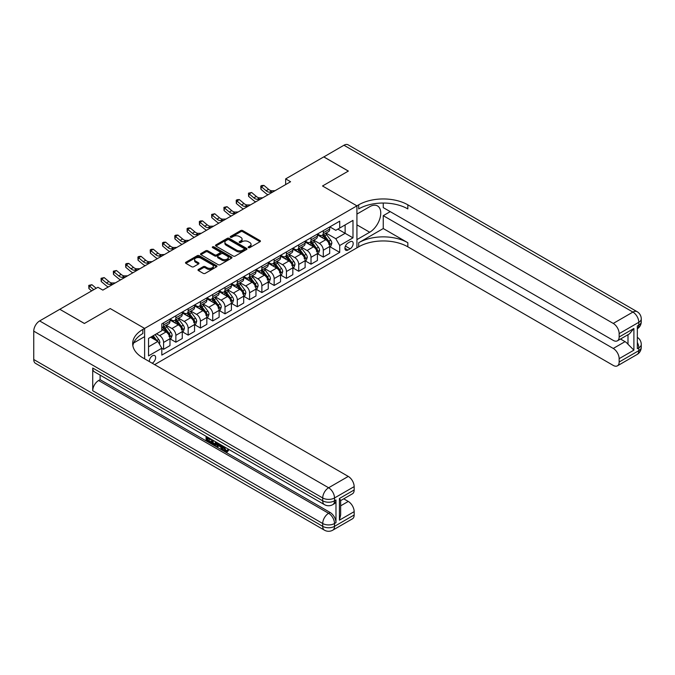 <?xml version="1.0" encoding="UTF-8"?>
<svg xmlns="http://www.w3.org/2000/svg" width="675" height="675" viewBox="0 0 675 675"><rect width="100%" height="100%" fill="white"/><g stroke="black" fill="none" stroke-linecap="round" stroke-linejoin="round"><path stroke-width="1.01" d="M248.434 247.632A0.953 0.548 0 0 0 249.792 247.632L260.035 241.709A1.367 0.785 0 0 0 260.44 241.152A1.367 0.785 0 0 0 260.035 240.595L242.671 230.572A1.367 0.785 0 0 0 240.747 230.572L230.496 236.495A0.953 0.548 0 0 0 231.846 237.271L233.17 236.503A4.362 2.523 0 0 1 239.347 236.503L240.789 237.338A4.362 2.523 0 0 1 242.072 239.119A4.362 2.523 0 0 1 240.789 240.907L239.465 241.667A0.953 0.548 0 0 0 240.815 242.452L242.139 241.684A4.362 2.523 0 0 1 248.316 241.684L249.767 242.519A4.362 2.523 0 0 1 251.041 244.299A4.362 2.523 0 0 1 249.767 246.088L248.434 246.847A0.953 0.548 0 0 0 248.434 247.632L248.434 246.847M152.17 363.201A4.447 2.565 120 0 0 152.482 363.032A4.447 2.565 120 0 0 155.385 359.117A4.447 2.565 120 0 0 154.702 355.548A4.447 2.565 120 0 0 152.482 355.776A4.447 2.565 120 0 0 149.352 361.572M198.391 269.452A1.367 0.785 0 0 0 197.994 270.008A1.367 0.785 0 0 0 198.391 270.565L203.259 273.375A1.367 0.785 0 0 0 205.192 273.375L216.574 266.802A1.367 0.785 0 0 0 216.979 266.245A1.367 0.785 0 0 0 216.574 265.688L199.209 255.665A1.367 0.785 0 0 0 197.277 255.665L185.895 262.238A1.367 0.785 0 0 0 185.498 262.794A1.367 0.785 0 0 0 185.895 263.351L191.784 266.752A1.367 0.785 0 0 0 193.708 266.752L198.585 263.933A1.367 0.785 0 0 0 198.982 263.377A1.367 0.785 0 0 0 198.585 262.82L195.666 261.141A3.653 2.109 0 0 1 194.594 259.647A3.653 2.109 0 0 1 196.847 257.698A3.653 2.109 0 0 1 200.829 258.162L212.262 264.76A3.653 2.109 0 0 1 213.325 266.245A3.653 2.109 0 0 1 211.072 268.194A3.653 2.109 0 0 1 207.098 267.739L205.192 266.642A1.367 0.785 0 0 0 203.259 266.642L198.391 269.452L198.391 270.565M33.75 359.513L322.718 526.348A8.336 4.818 120 0 0 324.439 530.17L35.48 363.336A8.336 4.818 -60 0 1 33.75 359.513L33.75 331.147A8.336 4.818 -60 0 1 39.648 320.929L59.797 309.293L84.367 323.485L110.219 308.559L84.417 323.452L59.847 309.327M59.847 309.268L97.934 287.28L102.845 290.115L290.579 181.735L285.66 178.892L323.747 156.904L348.317 171.096L322.515 185.988L356.923 205.85L144.619 328.421L110.219 308.559L144.619 328.421L142.847 329.442A34.754 20.064 0 0 0 132.671 343.626A34.754 20.064 0 0 0 142.847 357.817L348.266 476.415A8.336 4.818 60 0 1 354.164 486.624L334.513 497.973L334.513 500.816L335.981 499.964A8.336 4.818 60 0 1 334.26 503.778L332.783 504.63A8.336 4.818 -120 0 0 334.513 500.816A8.336 4.818 0 0 1 322.718 500.816L322.718 497.973L33.75 331.147M233.263 256.053A1.367 0.785 0 0 0 235.195 256.053L246.578 249.48A1.367 0.785 0 0 0 246.983 248.923A1.367 0.785 0 0 0 246.578 248.366L229.213 238.343A1.367 0.785 0 0 0 227.281 238.343L215.899 244.915A1.367 0.785 0 0 0 215.502 245.472A1.367 0.785 0 0 0 215.899 246.029L233.263 256.053M212.954 247.835A0.953 0.548 0 0 1 213.924 247.97L231.559 258.154L220.193 264.718A1.367 0.785 0 0 1 218.261 264.718L200.897 254.694L205.774 251.902L205.774 250.762L200.897 253.581A1.367 0.785 0 0 0 200.5 254.137A1.367 0.785 0 0 0 200.897 254.694L200.897 253.581M205.774 251.902A1.367 0.785 0 0 1 207.697 251.902L207.697 250.762A1.367 0.785 0 0 0 205.774 250.762M207.697 250.762L214.743 254.829A1.367 0.785 0 0 0 216.675 254.829L219.907 252.965A1.367 0.785 0 0 0 220.303 252.408A1.367 0.785 0 0 0 219.907 251.851L212.574 247.615A0.953 0.548 0 0 1 213.924 246.839L231.576 257.032A1.367 0.785 0 0 1 231.981 257.588A1.367 0.785 0 0 1 231.576 258.145L231.576 257.032M350.139 241.768L347.971 243.017A4.312 2.489 120 0 0 345.161 246.814A4.312 2.489 120 0 0 345.819 250.265A4.312 2.489 120 0 0 347.971 250.054L350.139 248.805A4.312 2.489 120 0 0 352.949 245.008A4.312 2.489 120 0 0 352.291 241.557A4.312 2.489 120 0 0 350.139 241.768M144.619 358.838L144.619 328.421L144.619 336.648L133.65 342.976M154.643 364.627L358.687 246.822A34.754 20.064 180 0 1 407.835 246.822L613.254 365.42A8.336 4.818 -120 0 0 617.423 365.833A8.336 4.818 -120 0 0 619.152 362.011L638.803 350.663L638.803 347.827L637.335 348.68L637.335 325.983L638.803 325.131L638.803 322.296L619.152 333.644L619.152 336.985L633.892 328.48L633.892 350.156L627.995 344.258L627.995 334.699M323.798 156.878L348.368 171.062L322.515 185.988L356.923 205.85L356.923 247.843L356.923 239.617L369.698 232.234A15.635 9.028 120 0 0 379.915 218.455A15.635 9.028 120 0 0 377.519 205.926A15.635 9.028 120 0 0 369.698 206.702L356.923 214.076L356.923 205.85L358.687 204.829A34.754 20.064 180 0 1 407.835 204.829L613.254 323.426L632.914 312.078L343.946 145.243L323.798 156.938M329.839 226.876L335.787 230.31L339.719 228.04L339.719 221.172L161.814 323.882L161.814 330.75L148.551 338.411L148.551 355.885L161.814 348.224L161.814 355.092L339.719 252.382L339.719 245.514L335.787 238.705L326.017 233.061M339.719 228.04L352.991 220.379L352.991 237.853L339.719 245.514M285.66 178.892L285.66 184.57M337.854 229.112L345.127 233.314L345.127 224.918L352.991 220.379M335.787 238.705L345.127 233.314L352.991 237.853M148.551 346.807L157.891 341.415L150.609 337.213M161.814 348.283L163.586 349.304L163.586 342.436A5.56 3.206 -120 0 0 159.654 335.627L156.507 333.813M163.586 349.304L169.973 345.617L169.973 338.749A5.56 3.206 -120 0 0 166.042 331.94L161.814 329.501M170.125 338.892L175.871 342.208L175.871 335.34A5.56 3.206 -120 0 0 171.939 328.531L166.295 325.274M175.871 342.208L182.258 338.521L182.258 331.653A5.56 3.206 -120 0 0 178.327 324.844L169.973 320.026M182.41 331.796L188.156 335.121L188.156 328.252A5.56 3.206 -120 0 0 184.224 321.443L178.58 318.178M188.156 335.121L194.552 331.425L194.552 324.565A5.56 3.206 -120 0 0 190.62 317.756L182.258 312.93M194.695 324.7L200.441 328.025L200.441 321.157A5.56 3.206 -120 0 0 196.518 314.348L190.873 311.091M200.441 328.025L206.837 324.337L206.837 317.469A5.56 3.206 -120 0 0 202.905 310.66L194.552 305.834M206.98 317.613L212.735 320.929L212.735 314.061A5.56 3.206 -120 0 0 208.803 307.252L203.158 303.995M212.735 320.929L219.122 317.242L219.122 310.373A5.56 3.206 -120 0 0 215.19 303.564L206.837 298.747M219.265 310.517L225.02 313.841L225.02 306.973A5.56 3.206 -120 0 0 221.088 300.164L215.443 296.899M225.02 313.841L231.407 310.146L231.407 303.286A5.56 3.206 -120 0 0 227.475 296.477L219.122 291.651M231.55 303.421L237.305 306.745L237.305 299.877A5.56 3.206 -120 0 0 233.373 293.068L227.728 289.811M237.305 306.745L243.692 303.058L243.692 296.19A5.56 3.206 -120 0 0 239.76 289.381L231.407 284.555M243.835 296.333L249.59 299.649L249.59 292.781A5.56 3.206 -120 0 0 245.658 285.972L240.013 282.715M249.59 299.649L255.977 295.962L255.977 289.094A5.56 3.206 -120 0 0 252.045 282.285L243.692 277.467M256.129 289.238L261.875 292.553L261.875 285.694A5.56 3.206 -120 0 0 257.943 278.885L252.298 275.619M261.875 292.553L268.262 288.866L268.262 282.007A5.56 3.206 -120 0 0 264.33 275.189L255.977 270.371M268.414 282.142L274.16 285.466L274.16 278.598A5.56 3.206 -120 0 0 270.228 271.789L264.583 268.532M274.16 285.466L280.547 281.779L280.547 274.911A5.56 3.206 -120 0 0 276.615 268.102L268.262 263.275M280.699 275.054L286.445 278.37L286.445 271.502A5.56 3.206 -120 0 0 282.513 264.693L276.868 261.436M286.445 278.37L292.832 274.683L292.832 267.815A5.56 3.206 -120 0 0 288.9 261.006L280.547 256.179M292.984 267.958L298.73 271.274L298.73 264.414A5.56 3.206 -120 0 0 294.798 257.605L289.153 254.34M298.73 271.274L305.125 267.587L305.125 260.727A5.56 3.206 -120 0 0 301.193 253.91L292.832 249.092M305.269 260.862L311.015 264.187L311.015 257.318A5.56 3.206 -120 0 0 307.091 250.509L301.447 247.253M311.015 264.187L317.41 260.499L317.41 253.631A5.56 3.206 -120 0 0 313.478 246.822L305.125 241.996M317.554 253.775L323.308 257.091L323.308 250.222A5.56 3.206 -120 0 0 319.376 243.413L313.732 240.157M323.308 257.091L329.695 253.403L329.695 246.535A5.56 3.206 -120 0 0 325.763 239.726L317.41 234.9M317.554 233.963L319.376 235.018A5.56 3.206 -120 0 0 322.152 235.297A5.56 3.206 -120 0 0 323.308 232.748L323.308 230.648M305.269 241.059L307.091 242.114A5.56 3.206 -120 0 0 309.867 242.384A5.56 3.206 -120 0 0 311.015 239.844L311.015 237.743M292.984 248.155L294.798 249.202A5.56 3.206 -120 0 0 297.582 249.48A5.56 3.206 -120 0 0 298.73 246.932L298.73 244.831M280.699 255.243L282.513 256.298A5.56 3.206 -120 0 0 285.297 256.576A5.56 3.206 -120 0 0 286.445 254.028L286.445 251.927M268.414 262.339L270.228 263.393A5.56 3.206 -120 0 0 273.012 263.663A5.56 3.206 -120 0 0 274.16 261.124L274.16 259.023M256.129 269.435L257.943 270.481A5.56 3.206 -120 0 0 260.727 270.759A5.56 3.206 -120 0 0 261.875 268.211L261.875 266.11M243.835 276.531L245.658 277.577A5.56 3.206 -120 0 0 248.434 277.855A5.56 3.206 -120 0 0 249.59 275.307L249.59 273.206M231.55 283.618L233.373 284.673A5.56 3.206 -120 0 0 236.149 284.943A5.56 3.206 -120 0 0 237.305 282.403L237.305 280.302M219.265 290.714L221.088 291.76A5.56 3.206 -120 0 0 223.864 292.039A5.56 3.206 -120 0 0 225.02 289.491L225.02 287.39M206.98 297.81L208.803 298.856A5.56 3.206 -120 0 0 211.579 299.135A5.56 3.206 -120 0 0 212.735 296.587L212.735 294.486M194.695 304.898L196.518 305.952A5.56 3.206 -120 0 0 199.294 306.222A5.56 3.206 -120 0 0 200.441 303.683L200.441 301.582M182.41 311.993L184.224 313.04A5.56 3.206 -120 0 0 187.009 313.318A5.56 3.206 -120 0 0 188.156 310.77L188.156 308.669M170.125 319.089L171.939 320.136A5.56 3.206 -120 0 0 174.724 320.414A5.56 3.206 -120 0 0 175.871 317.866L175.871 315.765M329.839 246.679L339.719 252.382M322.152 235.297L328.539 231.601A5.56 3.206 -120 0 0 329.695 229.061L329.695 226.96M309.867 242.384L316.254 238.697A5.56 3.206 -120 0 0 317.41 236.149L317.41 234.056M297.582 249.48L303.969 245.793A5.56 3.206 -120 0 0 305.125 243.245L305.125 241.144M285.297 256.576L291.684 252.88A5.56 3.206 -120 0 0 292.832 250.341L292.832 248.24M273.012 263.663L279.399 259.976A5.56 3.206 -120 0 0 280.547 257.428L280.547 255.336M260.727 270.759L267.114 267.072A5.56 3.206 -120 0 0 268.262 264.524L268.262 262.423M248.434 277.855L254.829 274.16A5.56 3.206 -120 0 0 255.977 271.62L255.977 269.519M236.149 284.943L242.544 281.256A5.56 3.206 -120 0 0 243.692 278.707L243.692 276.615M223.864 292.039L230.251 288.352A5.56 3.206 -120 0 0 231.407 285.803L231.407 283.702M211.579 299.135L217.966 295.439A5.56 3.206 -120 0 0 219.122 292.899L219.122 290.798M199.294 306.222L205.681 302.535A5.56 3.206 -120 0 0 206.837 299.987L206.837 297.894M187.009 313.318L193.396 309.631A5.56 3.206 -120 0 0 194.552 307.083L194.552 304.982M174.724 320.414L181.111 316.718A5.56 3.206 -120 0 0 182.258 314.179L182.258 312.078M161.814 327.729A5.56 3.206 -120 0 0 162.439 327.502L168.826 323.814A5.56 3.206 -120 0 0 169.973 321.275L169.973 319.174M162.439 327.502A5.56 3.206 -120 0 0 163.586 324.962L163.586 322.861M157.891 341.415L161.814 348.224M248.822 247.767L249.767 247.219A4.362 2.523 0 0 0 251.041 245.438L251.041 244.299M242.072 239.119L242.072 240.258A4.362 2.523 0 0 1 240.789 242.038L239.844 242.587M260.018 241.726L242.671 231.711A1.367 0.785 0 0 0 240.747 231.711L230.875 237.406M246.561 249.497L229.213 239.482A1.367 0.785 0 0 0 227.281 239.482L215.916 246.038L215.899 244.915M244.164 249.32A0.953 0.548 0 0 0 244.164 248.535L228.926 239.735A0.953 0.548 0 0 0 227.576 239.735L226.176 240.545A4.362 2.523 0 0 0 224.893 242.325A4.362 2.523 0 0 0 226.176 244.105L236.596 250.121A4.362 2.523 0 0 0 242.772 250.121L244.164 249.32L244.164 250.45A0.953 0.548 0 0 0 244.451 250.062L244.451 248.923M224.893 242.325L224.893 243.464A4.362 2.523 0 0 0 226.176 245.244L226.176 244.105M244.164 250.45L242.772 251.26A4.362 2.523 0 0 1 236.596 251.26L226.176 245.244M207.697 251.902L214.743 255.968A1.367 0.785 0 0 0 216.675 255.968L219.907 254.095A1.367 0.785 0 0 0 220.303 253.538L220.303 252.408M222.05 259.048A3.653 2.109 0 0 0 226.032 259.504A3.653 2.109 0 0 0 228.285 257.563A3.653 2.109 0 0 0 227.213 256.07L223.189 253.741A1.367 0.785 0 0 0 221.257 253.741L218.025 255.614A1.367 0.785 0 0 0 217.62 256.171A1.367 0.785 0 0 0 218.025 256.728L222.05 259.048L222.05 260.187A3.653 2.109 0 0 0 226.032 260.643A3.653 2.109 0 0 0 228.285 258.694L228.285 257.563M217.62 256.171L217.62 257.302A1.367 0.785 0 0 0 218.025 257.858L218.025 256.728M222.05 260.187L218.025 257.858M213.325 266.245L213.325 267.384A3.653 2.109 0 0 1 211.072 269.333A3.653 2.109 0 0 1 207.098 268.869L205.192 267.773A1.367 0.785 0 0 0 203.259 267.773L198.408 270.574M194.594 259.647L194.594 260.786A3.653 2.109 0 0 0 195.666 262.271L195.666 261.141M198.568 263.95L195.666 262.271M216.557 266.819L199.209 256.804A1.367 0.785 0 0 0 197.277 256.804L185.912 263.36M329.695 246.763L330.877 246.08L331.855 243.245A3.687 2.126 -120 0 0 330.683 240.106L326.666 234.748A10.631 6.143 -120 0 0 325.502 233.356M321.511 237.271A10.631 6.143 -120 0 0 319.334 234.993M328.691 244.08C329.24 244.823 329.636 244.595 329.864 243.405A3.687 2.126 -120 0 0 328.809 241.186L324.793 235.828A10.631 6.143 -120 0 0 323.637 234.436M322.65 235.01A8.826 5.096 60 0 1 324.093 236.655L327.493 241.194M322.456 235.119A10.631 6.143 60 0 1 323.62 236.503L326.287 240.072M272.607 192.105L269.511 192.189A6.953 4.016 60 0 1 266.136 190.747L261.453 186.815L260.913 189.262L265.596 193.202A10.429 6.016 -120 0 0 268.009 194.763M275.071 190.688L271.966 190.772A6.953 4.016 60 0 1 268.599 189.329L263.917 185.397L261.453 186.815L260.786 186.072L261.765 185.507L263.917 185.397M260.913 189.262L260.786 186.072M317.41 253.859L318.583 253.176L319.57 250.341A3.687 2.126 -120 0 0 318.398 247.202L314.381 241.844A10.631 6.143 -120 0 0 313.217 240.452M309.226 244.367A10.631 6.143 -120 0 0 307.049 242.089M316.398 251.176C316.955 251.918 317.351 251.691 317.579 250.493A3.687 2.126 -120 0 0 316.524 248.282L312.508 242.916A10.631 6.143 -120 0 0 311.352 241.532M310.357 242.097A8.826 5.096 60 0 1 311.808 243.751L315.208 248.282M310.171 242.207A10.631 6.143 60 0 1 311.327 243.599L314.002 247.168M305.125 260.947L306.298 260.272L307.285 257.428A3.687 2.126 -120 0 0 306.104 254.298L302.088 248.932A10.631 6.143 -120 0 0 300.932 247.548M296.941 251.454A10.631 6.143 -120 0 0 294.764 249.176M304.113 258.272C304.67 259.014 305.066 258.787 305.294 257.588A3.687 2.126 -120 0 0 304.239 255.369L300.223 250.012A10.631 6.143 -120 0 0 299.067 248.619M298.072 249.193A8.826 5.096 60 0 1 299.523 250.838L302.923 255.378M297.886 249.303A10.631 6.143 60 0 1 299.042 250.695L301.717 254.256M292.832 268.043L294.013 267.359L295 264.524A3.687 2.126 -120 0 0 293.819 261.385L289.803 256.027A10.631 6.143 -120 0 0 288.647 254.635M284.656 258.55A10.631 6.143 -120 0 0 282.471 256.272M291.828 265.359C292.385 266.102 292.773 265.874 293.009 264.684A3.687 2.126 -120 0 0 291.954 262.465L287.938 257.108A10.631 6.143 -120 0 0 286.782 255.715M285.787 256.289A8.826 5.096 60 0 1 287.238 257.934L290.638 262.474M285.601 256.399A10.631 6.143 60 0 1 286.757 257.782L289.432 261.352M260.322 199.201L257.226 199.285A6.953 4.016 60 0 1 253.851 197.843L249.168 193.902L248.619 196.357L253.311 200.298A10.429 6.016 -120 0 0 255.724 201.85M262.777 197.783L259.681 197.868A6.953 4.016 60 0 1 256.314 196.425L251.623 192.485L249.168 193.902L248.493 193.168L251.623 192.485M248.619 196.357L248.493 193.168M248.037 206.288L244.941 206.373A6.953 4.016 60 0 1 241.566 204.938L236.883 200.998L236.334 203.453L241.026 207.385A10.429 6.016 -120 0 0 243.439 208.946M250.493 204.871L247.396 204.955A6.953 4.016 60 0 1 244.021 203.521L239.338 199.581L236.883 200.998L236.208 200.264L237.195 199.69L239.338 199.581M236.334 203.453L236.208 200.264M235.752 213.384L232.656 213.469A6.953 4.016 60 0 1 229.281 212.026L224.598 208.094L224.049 210.541L228.732 214.481A10.429 6.016 -120 0 0 231.154 216.042M238.207 211.967L235.111 212.051A6.953 4.016 60 0 1 231.736 210.608L227.053 206.677L224.598 208.094L223.923 207.352L227.053 206.677M224.049 210.541L223.923 207.352M280.547 275.138L281.728 274.455L282.715 271.62A3.687 2.126 -120 0 0 281.534 268.481L277.518 263.123A10.631 6.143 -120 0 0 276.362 261.731M272.363 265.646A10.631 6.143 -120 0 0 270.186 263.368M279.543 272.455C280.1 273.198 280.488 272.97 280.724 271.772A3.687 2.126 -120 0 0 279.669 269.561L275.653 264.195A10.631 6.143 -120 0 0 274.489 262.811M273.502 263.377A8.826 5.096 60 0 1 274.953 265.03L278.353 269.561M273.316 263.486A10.631 6.143 60 0 1 274.472 264.878L277.147 268.448M223.467 220.48L220.371 220.565A6.953 4.016 60 0 1 216.996 219.122L212.313 215.182L211.764 217.637L216.447 221.577A10.429 6.016 -120 0 0 218.869 223.13M225.922 219.063L222.826 219.147A6.953 4.016 60 0 1 219.451 217.704L214.768 213.764L212.313 215.182L211.638 214.447L214.768 213.764M211.764 217.637L211.638 214.447M383.257 228.547L358.687 242.738A34.754 20.064 180 0 1 407.835 242.738L383.257 228.547L383.257 215.671L390.234 211.638M383.257 203.04L383.257 207.613L613.254 340.394A8.336 4.818 -120 0 0 617.423 340.808A8.336 4.818 -120 0 0 619.152 336.985M633.892 350.156L619.152 358.67L619.152 362.011M619.152 358.67A8.336 4.818 -120 0 0 613.254 348.452L625.05 341.643A8.336 4.818 60 0 1 627.995 344.258M383.257 215.671L613.254 348.452M343.946 145.243A8.336 4.818 -60 0 1 348.114 144.83L637.082 311.664A8.336 4.818 120 0 0 632.914 312.078A8.336 4.818 60 0 1 638.803 322.296A8.336 4.818 180 0 0 641.25 318.887A8.336 8.336 0 0 0 637.082 311.664M619.152 333.644A8.336 4.818 -120 0 0 613.254 323.426M620.511 339.027L625.05 341.643M358.687 204.829L358.687 208.912A34.754 20.064 180 0 1 407.835 208.912L407.835 204.829M617.423 340.808L629.48 333.847L633.892 328.48M223.493 446.352L223.417 447.171L224.168 446.74L226.024 450.537L226.707 450.773M223.417 447.171L225.239 450.984L226.387 451.128L227.677 449.786L228.513 450.487L227.036 452.048L225.315 451.82C223.501 450.588 222.598 448.883 222.581 446.698L222.649 445.863M218.683 445.804L217.519 447.23L216.633 446.723L218.126 443.247M221.864 445.407L223.045 449.508L222.252 449.963L221.375 449.457L220.7 446.968L218.185 445.517L217.519 447.23M207.723 438.429L207.723 439.881L211.199 441.889L211.199 442.673L210.414 443.129L206.103 440.64L206.103 436.312M210.819 439.028L210.035 439.763L206.93 437.974L206.93 440.328L207.723 439.881M92.72 368.027L322.718 500.816A8.336 4.818 120 0 0 324.439 504.63L94.449 371.849A8.336 4.818 -60 0 1 92.72 368.027L92.72 390.724A8.336 4.818 -60 0 1 98.617 380.514L100.094 379.662L330.083 512.443A8.336 4.818 60 0 1 335.981 522.661L335.981 499.964M100.094 379.662L100.094 375.106M217.173 442.699L216.354 444.926L215.57 445.382L213.654 445.002L211.545 443.779L211.545 439.45M339.424 498.487L340.647 500.335L340.647 514.915L339.424 520.163L339.424 498.487L354.164 489.974L354.164 486.624M354.164 489.974A8.336 4.818 60 0 1 352.443 493.796L340.647 500.605M343.735 498.817L348.266 501.441A8.336 4.818 60 0 1 354.164 511.65L339.424 520.163M335.981 522.661L334.513 523.513L334.513 526.348L354.164 515L354.164 511.65M354.164 515A8.336 4.818 60 0 1 352.443 518.822L332.783 530.17A8.336 4.818 -120 0 0 334.513 526.348A8.336 4.818 0 0 1 322.718 526.348L322.718 523.513L92.72 390.724M142.847 329.442L142.847 333.526A34.754 20.064 0 0 0 132.848 345.668M206.93 440.328L210.414 442.336L211.199 441.889M210.414 442.336L210.414 443.129M206.93 436.784L210.381 438.775M210.035 438.978L210.035 439.763M216.321 442.209L215.57 445.382M212.372 439.931L212.372 443.475L214.988 444.496L215.494 441.728M216.38 443.129L217.156 442.69M213.165 440.387L213.165 443.019L215.772 444.049M212.372 443.475L213.165 443.019M213.595 444.175L214.38 443.72M220.767 444.774L222.252 449.963M218.903 443.703L218.438 444.876L220.455 446.04L219.991 444.327M219.4 443.981L220.16 444.968M218.438 444.876L219.223 444.428M225.239 450.984L226.024 450.537M226.893 450.242L227.728 450.942L228.513 450.487M227.728 450.942L227.036 452.048M268.262 282.226L269.443 281.551L270.422 278.707A3.687 2.126 -120 0 0 269.249 275.577L265.233 270.211A10.631 6.143 -120 0 0 264.077 268.827M260.077 272.742A10.631 6.143 -120 0 0 257.901 270.456M267.258 279.551C267.815 280.294 268.203 280.066 268.439 278.868A3.687 2.126 -120 0 0 267.384 276.649L263.368 271.291A10.631 6.143 -120 0 0 262.204 269.899M261.217 270.473A8.826 5.096 60 0 1 262.668 272.118L266.068 276.657M261.031 270.582A10.631 6.143 60 0 1 262.187 271.974L264.853 275.535M255.977 289.322L257.158 288.638L258.137 285.803A3.687 2.126 -120 0 0 256.964 282.665L252.948 277.307A10.631 6.143 -120 0 0 251.792 275.915M247.793 279.83A10.631 6.143 -120 0 0 245.616 277.552M254.973 286.639C255.521 287.381 255.918 287.153 256.154 285.964A3.687 2.126 -120 0 0 255.099 283.745L251.083 278.387A10.631 6.143 -120 0 0 249.919 276.995M248.932 277.568A8.826 5.096 60 0 1 250.383 279.214L253.775 283.753M248.738 277.678A10.631 6.143 60 0 1 249.902 279.07L252.568 282.631M243.692 296.418L244.873 295.734L245.852 292.899A3.687 2.126 -120 0 0 244.679 289.761L240.663 284.403A10.631 6.143 -120 0 0 239.498 283.011M235.507 286.926A10.631 6.143 -120 0 0 233.331 284.648M242.688 293.735C243.236 294.477 243.633 294.249 243.869 293.051A3.687 2.126 -120 0 0 242.814 290.841L238.798 285.474A10.631 6.143 -120 0 0 237.634 284.091M236.647 284.656A8.826 5.096 60 0 1 238.098 286.31L241.49 290.841M236.453 284.766A10.631 6.143 60 0 1 237.617 286.158L240.283 289.727M231.407 303.505L232.588 302.83L233.567 299.987A3.687 2.126 -120 0 0 232.394 296.857L228.378 291.49A10.631 6.143 -120 0 0 227.213 290.107M223.222 294.022A10.631 6.143 -120 0 0 221.046 291.743M230.403 300.831C230.951 301.573 231.348 301.345 231.576 300.147A3.687 2.126 -120 0 0 230.521 297.937L226.513 292.57A10.631 6.143 -120 0 0 225.349 291.178M224.362 291.752A8.826 5.096 60 0 1 225.804 293.397L229.205 297.937M224.168 291.862A10.631 6.143 60 0 1 225.332 293.254L227.998 296.814M219.122 310.601L220.303 309.918L221.282 307.083A3.687 2.126 -120 0 0 220.109 303.944L216.093 298.586A10.631 6.143 -120 0 0 214.928 297.194M210.938 301.109A10.631 6.143 -120 0 0 208.761 298.831M218.118 307.918C218.666 308.661 219.063 308.433 219.291 307.243A3.687 2.126 -120 0 0 218.236 305.024L214.22 299.666A10.631 6.143 -120 0 0 213.064 298.274M212.077 298.848A8.826 5.096 60 0 1 213.519 300.493L216.92 305.032M211.882 298.957A10.631 6.143 60 0 1 213.047 300.35L215.713 303.91M211.182 227.568L208.086 227.652A6.953 4.016 60 0 1 204.711 226.218L200.028 222.278L199.479 224.733L204.162 228.665A10.429 6.016 -120 0 0 206.584 230.226M213.637 226.15L210.541 226.235A6.953 4.016 60 0 1 207.166 224.8L202.483 220.86L200.028 222.278L199.353 221.543L200.34 220.97L202.483 220.86M199.479 224.733L199.353 221.543M198.897 234.664L195.801 234.748A6.953 4.016 60 0 1 192.426 233.305L187.743 229.373L187.194 231.82L191.877 235.761A10.429 6.016 -120 0 0 194.29 237.322M201.352 233.246L198.256 233.331A6.953 4.016 60 0 1 194.881 231.888L190.198 227.956L187.743 229.373L187.068 228.631L188.047 228.066L190.198 227.956M187.194 231.82L187.068 228.631M186.612 241.76L183.507 241.844A6.953 4.016 60 0 1 180.141 240.401L175.458 236.461L174.909 238.916L179.592 242.857A10.429 6.016 -120 0 0 182.005 244.409M189.068 240.342L185.971 240.427A6.953 4.016 60 0 1 182.596 238.984L177.913 235.043L175.458 236.461L174.783 235.727L175.762 235.162L177.913 235.043M174.909 238.916L174.783 235.727M174.319 248.847L171.222 248.94A6.953 4.016 60 0 1 167.856 247.497L163.164 243.557L162.624 246.012L167.307 249.944A10.429 6.016 -120 0 0 169.72 251.505M176.782 247.43L173.686 247.514A6.953 4.016 60 0 1 170.311 246.08L165.628 242.139L163.164 243.557L162.498 242.823L163.477 242.249L165.628 242.139M162.624 246.012L162.498 242.823M162.034 255.943L158.937 256.027A6.953 4.016 60 0 1 155.571 254.585L150.879 250.653L150.339 253.1L155.022 257.04A10.429 6.016 -120 0 0 157.435 258.601M164.498 254.526L161.393 254.61A6.953 4.016 60 0 1 158.026 253.167L153.343 249.235L150.879 250.653L150.213 249.91L151.192 249.345L153.343 249.235M150.339 253.1L150.213 249.91M206.837 317.697L208.01 317.014L208.997 314.179A3.687 2.126 -120 0 0 207.824 311.04L203.808 305.682A10.631 6.143 -120 0 0 202.643 304.29M198.653 308.205A10.631 6.143 -120 0 0 196.476 305.927M205.824 315.014C206.381 315.757 206.778 315.529 207.006 314.331A3.687 2.126 -120 0 0 205.951 312.12L201.935 306.762A10.631 6.143 -120 0 0 200.779 305.37M199.792 305.944A8.826 5.096 60 0 1 201.234 307.589L204.635 312.12M199.597 306.053A10.631 6.143 60 0 1 200.762 307.437L203.428 311.006M149.749 263.039L146.652 263.123A6.953 4.016 60 0 1 143.277 261.681L138.594 257.74L138.046 260.196L142.737 264.136A10.429 6.016 -120 0 0 145.15 265.697M152.204 261.622L149.107 261.706A6.953 4.016 60 0 1 145.741 260.263L141.05 256.323L138.594 257.74L137.928 257.006L138.907 256.441L141.05 256.323M138.046 260.196L137.928 257.006M194.552 324.793L195.725 324.11L196.712 321.275A3.687 2.126 -120 0 0 195.531 318.136L191.523 312.77A10.631 6.143 -120 0 0 190.358 311.386M186.368 315.301A10.631 6.143 -120 0 0 184.191 313.023M193.539 322.11C194.096 322.852 194.493 322.625 194.721 321.427A3.687 2.126 -120 0 0 193.666 319.216L189.65 313.85A10.631 6.143 -120 0 0 188.494 312.466M187.498 313.031A8.826 5.096 60 0 1 188.949 314.677L192.35 319.216M187.312 313.141A10.631 6.143 60 0 1 188.468 314.533L191.143 318.094M137.464 270.127L134.367 270.219A6.953 4.016 60 0 1 130.992 268.777L126.309 264.836L125.761 267.292L130.452 271.223A10.429 6.016 -120 0 0 132.865 272.784M139.919 268.709L136.822 268.793A6.953 4.016 60 0 1 133.456 267.359L128.765 263.419L126.309 264.836L125.634 264.102L126.622 263.528L128.765 263.419M125.761 267.292L125.634 264.102M182.258 331.881L183.44 331.206L184.427 328.362A3.687 2.126 -120 0 0 183.246 325.223L179.229 319.866A10.631 6.143 -120 0 0 178.073 318.473M174.082 322.388A10.631 6.143 -120 0 0 171.906 320.11M181.254 329.206C181.811 329.94 182.199 329.712 182.436 328.523A3.687 2.126 -120 0 0 181.381 326.303L177.365 320.946A10.631 6.143 -120 0 0 176.209 319.553M175.213 320.127A8.826 5.096 60 0 1 176.664 321.773L180.065 326.312M175.028 320.237A10.631 6.143 60 0 1 176.183 321.629L178.858 325.19M125.179 277.223L122.082 277.307A6.953 4.016 60 0 1 118.707 275.864L114.024 271.932L113.476 274.379L118.159 278.319A10.429 6.016 -120 0 0 120.58 279.88M127.634 275.805L124.537 275.889A6.953 4.016 60 0 1 121.162 274.447L116.48 270.515L114.024 271.932L113.349 271.19L116.48 270.515M113.476 274.379L113.349 271.19M169.973 338.977L171.155 338.293L172.142 335.458A3.687 2.126 -120 0 0 170.961 332.319L166.944 326.962A10.631 6.143 -120 0 0 165.788 325.569M168.969 336.293C169.526 337.036 169.914 336.808 170.151 335.61A3.687 2.126 -120 0 0 169.096 333.399L165.08 328.042A10.631 6.143 -120 0 0 163.915 326.649M162.928 327.223A8.826 5.096 60 0 1 164.379 328.868L167.78 333.399M162.743 327.333A10.631 6.143 60 0 1 163.898 328.717L166.573 332.286M112.894 284.318L109.797 284.403A6.953 4.016 60 0 1 106.422 282.96L101.739 279.02L101.191 281.475L105.874 285.415A10.429 6.016 -120 0 0 108.295 286.976M115.349 282.901L112.252 282.985A6.953 4.016 60 0 1 108.877 281.543L104.195 277.602L101.739 279.02L101.064 278.286L104.195 277.602M101.191 281.475L101.064 278.286M159.359 343.972L159.848 342.554A3.687 2.126 -120 0 0 158.676 339.415L155.09 334.631M157.148 340.985A3.687 2.126 -120 0 0 156.811 340.495L153.225 335.711M152.305 336.243L154.879 339.677M152.044 336.386L154.229 339.306M96.179 288.293L91.91 284.698L89.454 286.116L88.906 288.571L91.673 290.891M93.724 289.71L88.779 285.382L91.91 284.698M88.906 288.571L88.779 285.382M159.654 335.627L166.042 331.94M171.939 328.531L178.327 324.844M184.224 321.443L190.62 317.756M196.518 314.348L202.905 310.66M208.803 307.252L215.19 303.564M221.088 300.164L227.475 296.477M233.373 293.068L239.76 289.381M245.658 285.972L252.045 282.285M257.943 278.885L264.33 275.189M270.228 271.789L276.615 268.102M282.513 264.693L288.9 261.006M294.798 257.605L301.193 253.91M307.091 250.509L313.478 246.822M319.376 243.413L325.763 239.726M323.308 232.748L329.695 229.061M323.308 250.222L329.695 246.535M311.015 257.318L317.41 253.631M311.015 239.844L317.41 236.149M298.73 264.414L305.125 260.727M298.73 246.932L305.125 243.245M286.445 271.502L292.832 267.815M286.445 254.028L292.832 250.341M274.16 278.598L280.547 274.911M274.16 261.124L280.547 257.428M261.875 285.694L268.262 282.007M261.875 268.211L268.262 264.524M249.59 292.781L255.977 289.094M249.59 275.307L255.977 271.62M237.305 299.877L243.692 296.19M237.305 282.403L243.692 278.707M225.02 306.973L231.407 303.286M225.02 289.491L231.407 285.803M212.735 314.061L219.122 310.373M212.735 296.587L219.122 292.899M200.441 321.157L206.837 317.469M200.441 303.683L206.837 299.987M188.156 328.252L194.552 324.565M188.156 310.77L194.552 307.083M175.871 335.34L182.258 331.653M175.871 317.866L182.258 314.179M163.586 342.436L169.973 338.749M163.586 324.962L169.973 321.275M345.423 246.088L350.139 248.805M344.925 248.299L347.971 250.054M249.767 247.219L249.767 246.088M239.465 242.452L239.465 241.667M240.789 242.038L240.789 240.907M230.496 237.271L230.496 236.495M240.747 231.711L240.747 230.572M242.671 231.711L242.671 230.572M260.035 241.709L260.035 240.595M227.281 239.482L227.281 238.343M229.213 239.482L229.213 238.343M246.578 249.48L246.578 248.366M236.596 251.26L236.596 250.121M242.772 251.26L242.772 250.121M214.743 255.968L214.743 254.829M216.675 255.968L216.675 254.829M219.907 254.095L219.907 252.965M213.924 247.97L213.924 246.839M203.259 267.773L203.259 266.642M205.192 267.773L205.192 266.642M207.098 268.869L207.098 267.739M198.585 263.933L198.585 262.82M185.895 263.351L185.895 262.238M197.277 256.804L197.277 255.665M199.209 256.804L199.209 255.665M216.574 266.802L216.574 265.688M329.417 244.713L331.83 243.321M324.793 235.828L326.666 234.748M321.899 237.499L323.62 236.503M328.809 241.186L330.683 240.106M328.523 242.629L329.864 243.405M269.511 192.189L271.966 190.772M266.136 190.747L268.599 189.329M317.132 251.8L319.545 250.408M312.508 242.916L314.381 241.844M309.614 244.595L311.327 243.599M316.524 248.282L318.398 247.202M316.238 249.716L317.579 250.493M304.847 258.896L307.26 257.504M300.223 250.012L302.088 248.932M297.329 251.682L299.042 250.695M304.239 255.369L306.104 254.298M303.952 256.812L305.294 257.588M292.562 265.992L294.975 264.6M287.938 257.108L289.803 256.027M285.044 258.778L286.757 257.782M291.954 262.465L293.819 261.385M291.659 263.908L293.009 264.684M257.226 199.285L259.681 197.868M253.851 197.843L256.314 196.425M244.941 206.373L247.396 204.955M241.566 204.938L244.021 203.521M232.656 213.469L235.111 212.051M229.281 212.026L231.736 210.608M280.277 273.08L282.69 271.688M275.653 264.195L277.518 263.123M272.759 265.874L274.472 264.878M279.669 269.561L281.534 268.481M279.374 270.996L280.724 271.772M220.371 220.565L222.826 219.147M216.996 219.122L219.451 217.704M358.687 242.738L358.687 246.822M407.835 242.738L407.835 246.822M637.335 342.47A8.336 4.818 60 0 1 638.803 347.827A8.336 4.818 180 0 0 641.25 344.427A8.336 8.336 0 0 0 637.335 337.357M637.082 354.485A8.336 8.336 0 0 0 641.25 347.262A8.336 4.818 0 0 1 638.803 350.663A8.336 4.818 60 0 1 637.082 354.485L617.423 365.833M637.335 328.793A8.336 8.336 0 0 0 641.25 321.722A8.336 4.818 0 0 1 638.803 325.131A8.336 4.818 60 0 1 637.335 328.784M356.923 224.859L369.698 232.234M39.648 320.929L328.615 487.763L348.266 476.415M98.617 380.514L328.615 513.295L330.083 512.443M340.647 505.837L348.266 501.441M328.615 487.763A8.336 4.818 120 0 0 322.718 497.973A8.336 4.818 180 0 0 334.513 497.973A8.336 4.818 -120 0 0 328.615 487.763M328.615 513.295A8.336 4.818 120 0 0 322.718 523.513A8.336 4.818 180 0 0 334.513 523.513A8.336 4.818 -120 0 0 328.615 513.295M267.992 280.176L270.405 278.783M263.368 271.291L265.233 270.211M260.474 272.962L262.187 271.974M267.384 276.649L269.249 275.577M267.089 278.092L268.439 278.868M255.707 287.272L258.112 285.879M251.083 278.387L252.948 277.307M248.189 280.058L249.902 279.07M255.099 283.745L256.964 282.665M254.804 285.188L256.154 285.964M243.413 294.359L245.827 292.967M238.798 285.474L240.663 284.403M235.896 287.153L237.617 286.158M242.814 290.841L244.679 289.761M242.519 292.275L243.869 293.051M231.128 301.455L233.542 300.063M226.513 292.57L228.378 291.49M223.611 294.241L225.332 293.254M230.521 297.937L232.394 296.857M230.234 299.371L231.576 300.147M218.843 308.551L221.257 307.159M214.22 299.666L216.093 298.586M211.326 301.337L213.047 300.35M218.236 305.024L220.109 303.944M217.949 306.467L219.291 307.243M208.086 227.652L210.541 226.235M204.711 226.218L207.166 224.8M195.801 234.748L198.256 233.331M192.426 233.305L194.881 231.888M183.507 241.844L185.971 240.427M180.141 240.401L182.596 238.984M171.222 248.94L173.686 247.514M167.856 247.497L170.311 246.08M158.937 256.027L161.393 254.61M155.571 254.585L158.026 253.167M206.558 315.638L208.972 314.246M201.935 306.762L203.808 305.682M199.041 308.433L200.762 307.437M205.951 312.12L207.824 311.04M205.664 313.554L207.006 314.331M146.652 263.123L149.107 261.706M143.277 261.681L145.741 260.263M194.273 322.734L196.687 321.342M189.65 313.85L191.523 312.77M186.756 315.52L188.468 314.533M193.666 319.216L195.531 318.136M193.379 320.65L194.721 321.427M134.367 270.219L136.822 268.793M130.992 268.777L133.456 267.359M181.988 329.83L184.402 328.438M177.365 320.946L179.229 319.866M174.471 322.616L176.183 321.629M181.381 326.303L183.246 325.223M181.086 327.746L182.436 328.523M122.082 277.307L124.537 275.889M118.707 275.864L121.162 274.447M169.703 336.918L172.117 335.526M165.08 328.042L166.944 326.962M162.186 329.712L163.898 328.717M169.096 333.399L170.961 332.319M168.801 334.834L170.151 335.61M109.797 284.403L112.252 282.985M106.422 282.96L108.877 281.543M158.895 343.162L159.832 342.622M156.811 340.495L158.676 339.415M641.25 344.427L641.25 347.262M641.25 318.887L641.25 321.722M324.439 504.63A8.336 8.336 0 0 0 332.783 504.63M324.439 530.17A8.336 8.336 0 0 0 332.783 530.17"/></g></svg>
